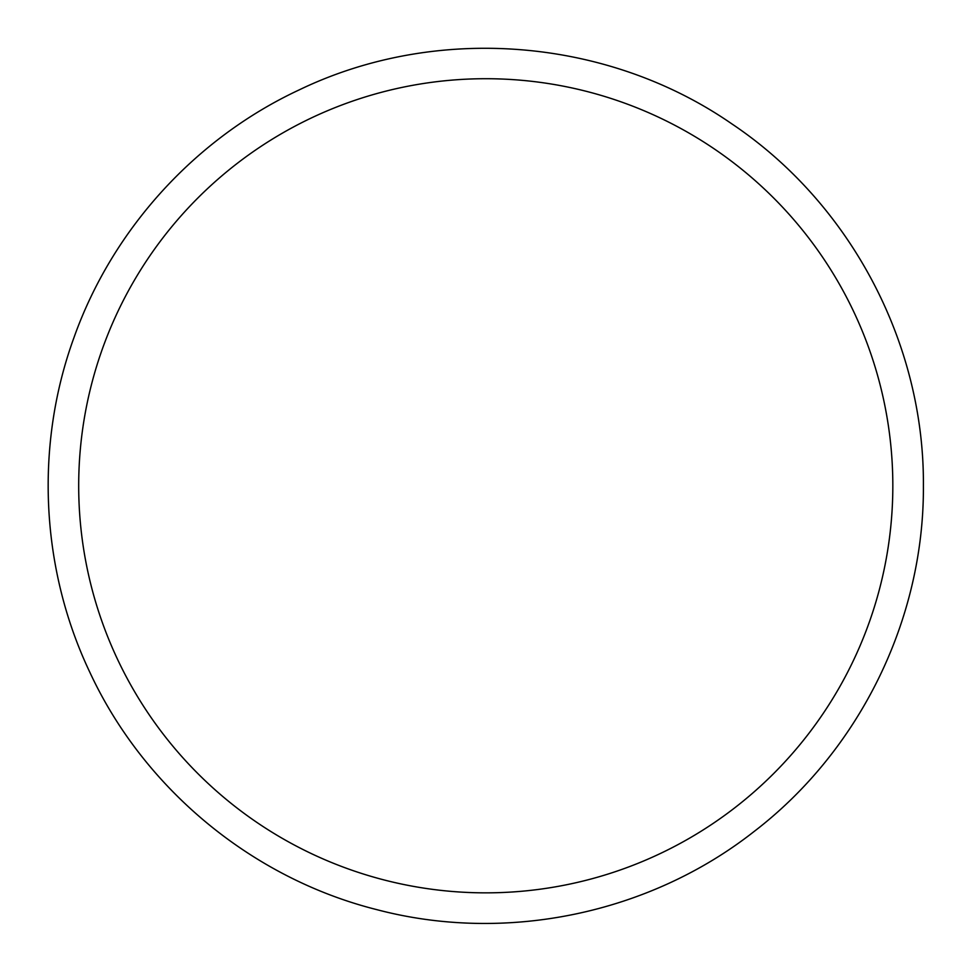 <?xml version="1.0" encoding="UTF-8"?>
<svg xmlns="http://www.w3.org/2000/svg" width="972" height="972" viewBox="0 0 972 972"><rect width="100%" height="100%" fill="white"/><g stroke="black" fill="none" stroke-linecap="round" stroke-linejoin="round"><path stroke-width="1.46" d="M892.831 485.781A407.074 407.074 0 0 1 282.22 838.314A407.074 407.074 0 0 1 282.22 133.249A407.074 407.074 0 0 1 892.831 485.781M923.4 485.781C924.226 619.018 859.77 750.566 753.993 831.582C649.211 913.899 505.768 943.605 376.917 909.671C252.173 878.384 143.868 788.79 89.764 672.114C40.496 568.499 34.688 445.322 73.993 337.527C112.412 229.416 195.408 138.218 299.412 89.789C436.258 23.911 606.893 37.337 731.746 123.809C850.233 203.051 924.457 343.238 923.4 485.781"/></g></svg>
